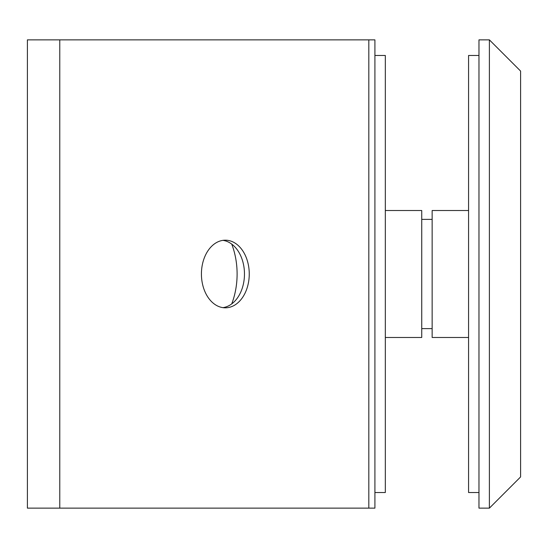 <?xml version="1.0" encoding="UTF-8"?>
<svg xmlns="http://www.w3.org/2000/svg" width="548" height="548" viewBox="0 0 548 548"><rect width="100%" height="100%" fill="white"/><g stroke="black" fill="none" stroke-linecap="round" stroke-linejoin="round"><path stroke-width="0.82" d="M222.947 307.647A33.818 23.913 90 0 0 244.47 274A33.818 23.913 90 0 0 222.947 240.353M201.424 274A33.818 23.913 -90 0 1 225.338 240.182A33.818 23.913 -90 0 1 249.251 274A33.818 23.913 -90 0 1 225.338 307.818A33.818 23.913 -90 0 1 201.424 274M231.715 303.914A62.438 44.148 90 0 0 237.106 274A62.438 44.148 90 0 0 231.715 244.086M368.818 508.14L368.818 39.86L374.914 39.86L374.914 508.14L59.773 508.14L59.773 39.86L27.4 39.86L27.4 508.14L59.773 508.14M368.818 39.86L59.773 39.86M385.319 210.521L421.741 210.521L421.741 337.479L385.319 337.479M374.914 492.529L385.319 492.529L385.319 55.471L374.914 55.471M468.567 337.479L432.146 337.479L432.146 210.521L468.567 210.521M478.973 55.471L468.567 55.471L468.567 492.529L478.973 492.529M421.741 219.371L432.146 219.371M421.741 328.629L432.146 328.629M489.385 508.14L478.973 508.14L478.973 39.86L489.385 39.86L520.6 71.082L520.6 476.918L489.385 508.14L489.385 39.86"/></g></svg>
